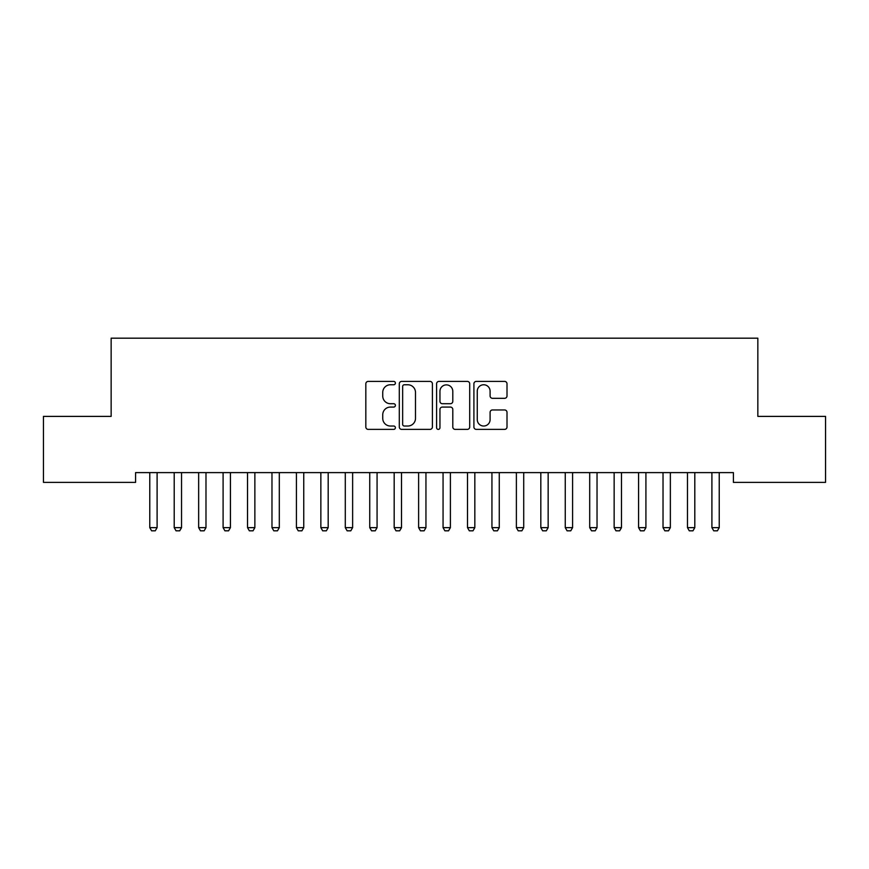 <?xml version="1.0" encoding="UTF-8"?>
<svg xmlns="http://www.w3.org/2000/svg" width="869" height="869" viewBox="0 0 869 869"><rect width="100%" height="100%" fill="white"/><g stroke="black" fill="none" stroke-linecap="round" stroke-linejoin="round"><path stroke-width="1.3" d="M395.395 383.077A1.684 1.684 0 0 0 393.722 381.404L368.228 381.404A2.401 2.401 0 0 0 365.827 383.805L365.827 426.983A2.401 2.401 0 0 0 368.228 429.384L393.722 429.384A1.684 1.684 0 0 0 395.395 427.7A1.684 1.684 0 0 0 393.722 426.027L390.42 426.027A7.68 7.68 0 0 1 382.74 418.347L382.74 414.752A7.68 7.68 0 0 1 390.42 407.072L393.722 407.072A1.684 1.684 0 0 0 395.395 405.388A1.684 1.684 0 0 0 393.722 403.716L390.42 403.716A7.68 7.68 0 0 1 382.74 396.036L382.74 392.44A7.68 7.68 0 0 1 390.42 384.761L393.722 384.761A1.684 1.684 0 0 0 395.395 383.077M504.607 398.317A2.401 2.401 0 0 0 507.007 395.916L507.007 383.805A2.401 2.401 0 0 0 504.607 381.404L476.299 381.404A2.401 2.401 0 0 0 473.909 383.805L473.909 426.983A2.401 2.401 0 0 0 476.299 429.384L504.607 429.384A2.401 2.401 0 0 0 507.007 426.983L507.007 412.351A2.401 2.401 0 0 0 504.607 409.951L492.495 409.951A2.401 2.401 0 0 0 490.094 412.351L490.094 419.608A6.42 6.42 0 0 1 483.675 426.027A6.42 6.42 0 0 1 477.266 419.608L477.266 391.18A6.42 6.42 0 0 1 483.675 384.761A6.42 6.42 0 0 1 490.094 391.18L490.094 395.916A2.401 2.401 0 0 0 492.495 398.317L504.607 398.317M733.403 472.606L135.586 472.606L135.586 482.382L43.45 482.382L43.45 416.392L111.145 416.392L111.145 338.182L757.844 338.182L757.844 416.392L825.55 416.392L825.55 482.382L733.403 482.382L733.403 472.606M432.404 383.805A2.401 2.401 0 0 0 430.003 381.404L401.695 381.404A2.401 2.401 0 0 0 399.295 383.805L399.295 426.983A2.401 2.401 0 0 0 401.695 429.384L430.003 429.384A2.401 2.401 0 0 0 432.404 426.983L432.404 383.805M438.997 381.404L467.305 381.404A2.401 2.401 0 0 1 469.705 383.805L469.705 426.983A2.401 2.401 0 0 1 467.305 429.384L455.193 429.384A2.401 2.401 0 0 1 452.792 426.983L452.792 409.473A2.401 2.401 0 0 0 450.392 407.072L442.354 407.072A2.401 2.401 0 0 0 439.953 409.473L439.953 427.7A1.684 1.684 0 0 1 438.28 429.384A1.684 1.684 0 0 1 436.596 427.7L436.596 383.805A2.401 2.401 0 0 1 438.997 381.404M404.335 384.761A1.684 1.684 0 0 0 402.651 386.444L402.651 424.344A1.684 1.684 0 0 0 404.335 426.027L407.811 426.027A7.68 7.68 0 0 0 415.491 418.347L415.491 392.44A7.68 7.68 0 0 0 407.811 384.761L404.335 384.761M452.792 391.3A6.42 6.42 0 0 0 446.373 384.88A6.42 6.42 0 0 0 439.953 391.3L439.953 401.315A2.401 2.401 0 0 0 442.354 403.716L450.392 403.716A2.401 2.401 0 0 0 452.792 401.315L452.792 391.3M157.093 473.877A2.444 2.444 0 0 1 157.213 473.138A2.444 2.444 0 0 0 157.104 473.877L157.104 527.646L149.772 527.646L149.772 473.877A2.444 2.444 0 0 0 149.653 473.138A2.444 2.444 0 0 1 149.761 473.877M157.104 527.646L155.269 530.818L151.597 530.818L149.772 527.646M181.827 472.606L181.654 473.138A2.444 2.444 0 0 0 181.545 473.877L181.545 527.646L179.709 530.818L176.038 530.818L174.213 527.646L174.213 473.877A2.444 2.444 0 0 0 174.093 473.138A2.444 2.444 0 0 1 174.202 473.877M205.975 473.877A2.444 2.444 0 0 1 206.094 473.138A2.444 2.444 0 0 0 205.986 473.877L205.986 527.646L198.653 527.646L198.653 473.877A2.444 2.444 0 0 0 198.534 473.138A2.444 2.444 0 0 1 198.643 473.877M174.213 527.646L181.545 527.646M205.986 527.646L204.15 530.818L200.478 530.818L198.653 527.646M230.415 473.877A2.444 2.444 0 0 1 230.535 473.138A2.444 2.444 0 0 0 230.426 473.877L230.426 527.646L223.094 527.646L223.094 473.877A2.444 2.444 0 0 0 222.975 473.138A2.444 2.444 0 0 1 223.083 473.877M254.856 473.877A2.444 2.444 0 0 1 254.975 473.138A2.444 2.444 0 0 0 254.867 473.877L254.867 527.646L247.535 527.646L247.535 473.877A2.444 2.444 0 0 0 247.415 473.138A2.444 2.444 0 0 1 247.524 473.877M230.426 527.646L228.59 530.818L224.919 530.818L223.094 527.646M254.867 527.646L253.031 530.818L249.36 530.818L247.535 527.646M279.297 473.877A2.444 2.444 0 0 1 279.416 473.138A2.444 2.444 0 0 0 279.307 473.877L279.307 527.646L271.975 527.646L271.975 473.877A2.444 2.444 0 0 0 271.856 473.138A2.444 2.444 0 0 1 271.964 473.877M279.307 527.646L277.472 530.818L273.8 530.818L271.975 527.646M303.737 473.877A2.444 2.444 0 0 1 303.857 473.138A2.444 2.444 0 0 0 303.748 473.877L303.748 527.646L296.416 527.646L296.416 473.877A2.444 2.444 0 0 0 296.296 473.138A2.444 2.444 0 0 1 296.405 473.877M303.748 527.646L301.912 530.818L298.241 530.818L296.416 527.646M328.178 473.877A2.444 2.444 0 0 1 328.297 473.138A2.444 2.444 0 0 0 328.189 473.877L328.189 527.646L320.857 527.646L320.857 473.877A2.444 2.444 0 0 0 320.737 473.138A2.444 2.444 0 0 1 320.846 473.877M352.618 473.877A2.444 2.444 0 0 1 352.738 473.138A2.444 2.444 0 0 0 352.629 473.877L352.629 527.646L345.297 527.646L345.297 473.877A2.444 2.444 0 0 0 345.178 473.138A2.444 2.444 0 0 1 345.286 473.877M377.059 473.877A2.444 2.444 0 0 1 377.179 473.138A2.444 2.444 0 0 0 377.07 473.877L377.07 527.646L369.738 527.646L369.738 473.877A2.444 2.444 0 0 0 369.618 473.138A2.444 2.444 0 0 1 369.727 473.877M401.5 473.877A2.444 2.444 0 0 1 401.619 473.138A2.444 2.444 0 0 0 401.511 473.877L401.511 527.646L394.178 527.646L394.178 473.877A2.444 2.444 0 0 0 394.059 473.138A2.444 2.444 0 0 1 394.168 473.877M425.94 473.877A2.444 2.444 0 0 1 426.06 473.138A2.444 2.444 0 0 0 425.951 473.877L425.951 527.646L418.619 527.646L418.619 473.877A2.444 2.444 0 0 0 418.5 473.138A2.444 2.444 0 0 1 418.608 473.877M450.381 473.877A2.444 2.444 0 0 1 450.5 473.138A2.444 2.444 0 0 0 450.392 473.877L450.392 527.646L443.06 527.646L443.06 473.877A2.444 2.444 0 0 0 442.94 473.138A2.444 2.444 0 0 1 443.049 473.877M474.822 473.877A2.444 2.444 0 0 1 474.941 473.138A2.444 2.444 0 0 0 474.832 473.877L474.832 527.646L467.5 527.646L467.5 473.877A2.444 2.444 0 0 0 467.381 473.138A2.444 2.444 0 0 1 467.489 473.877M499.262 473.877A2.444 2.444 0 0 1 499.382 473.138A2.444 2.444 0 0 0 499.273 473.877L499.273 527.646L491.941 527.646L491.941 473.877A2.444 2.444 0 0 0 491.821 473.138A2.444 2.444 0 0 1 491.93 473.877M523.703 473.877A2.444 2.444 0 0 1 523.822 473.138A2.444 2.444 0 0 0 523.714 473.877L523.714 527.646L516.382 527.646L516.382 473.877A2.444 2.444 0 0 0 516.262 473.138A2.444 2.444 0 0 1 516.371 473.877M548.143 473.877A2.444 2.444 0 0 1 548.263 473.138A2.444 2.444 0 0 0 548.154 473.877L548.154 527.646L540.822 527.646L540.822 473.877A2.444 2.444 0 0 0 540.703 473.138A2.444 2.444 0 0 1 540.811 473.877M572.584 473.877A2.444 2.444 0 0 1 572.704 473.138A2.444 2.444 0 0 0 572.595 473.877L572.595 527.646L565.263 527.646L565.263 473.877A2.444 2.444 0 0 0 565.143 473.138A2.444 2.444 0 0 1 565.252 473.877M597.025 473.877A2.444 2.444 0 0 1 597.144 473.138A2.444 2.444 0 0 0 597.036 473.877L597.036 527.646L589.703 527.646L589.703 473.877A2.444 2.444 0 0 0 589.584 473.138A2.444 2.444 0 0 1 589.693 473.877M621.465 473.877A2.444 2.444 0 0 1 621.585 473.138A2.444 2.444 0 0 0 621.476 473.877L621.476 527.646L614.144 527.646L614.144 473.877A2.444 2.444 0 0 0 614.025 473.138A2.444 2.444 0 0 1 614.133 473.877M645.906 473.877A2.444 2.444 0 0 1 646.025 473.138A2.444 2.444 0 0 0 645.917 473.877L645.917 527.646L638.585 527.646L638.585 473.877A2.444 2.444 0 0 0 638.465 473.138A2.444 2.444 0 0 1 638.574 473.877M328.189 527.646L326.353 530.818L322.681 530.818L320.857 527.646M352.629 527.646L350.794 530.818L347.122 530.818L345.297 527.646M377.07 527.646L375.234 530.818L371.563 530.818L369.738 527.646M401.511 527.646L399.675 530.818L396.003 530.818L394.178 527.646M425.951 527.646L424.115 530.818L420.444 530.818L418.619 527.646M450.392 527.646L448.556 530.818L444.885 530.818L443.06 527.646M474.832 527.646L472.997 530.818L469.325 530.818L467.5 527.646M499.273 527.646L497.437 530.818L493.766 530.818L491.941 527.646M523.714 527.646L521.878 530.818L518.206 530.818L516.382 527.646M548.154 527.646L546.319 530.818L542.647 530.818L540.822 527.646M572.595 527.646L570.759 530.818L567.088 530.818L565.263 527.646M597.036 527.646L595.2 530.818L591.528 530.818L589.703 527.646M621.476 527.646L619.64 530.818L615.969 530.818L614.144 527.646M645.917 527.646L644.081 530.818L640.41 530.818L638.585 527.646M670.347 473.877A2.444 2.444 0 0 1 670.466 473.138A2.444 2.444 0 0 0 670.357 473.877L670.357 527.646L663.025 527.646L663.025 473.877A2.444 2.444 0 0 0 662.906 473.138A2.444 2.444 0 0 1 663.014 473.877M670.357 527.646L668.522 530.818L664.85 530.818L663.025 527.646M694.787 473.877A2.444 2.444 0 0 1 694.907 473.138A2.444 2.444 0 0 0 694.798 473.877L694.798 527.646L687.466 527.646L687.466 473.877A2.444 2.444 0 0 0 687.346 473.138A2.444 2.444 0 0 1 687.455 473.877M694.798 527.646L692.962 530.818L689.291 530.818L687.466 527.646M719.228 473.877A2.444 2.444 0 0 1 719.347 473.138A2.444 2.444 0 0 0 719.239 473.877L719.239 527.646L711.907 527.646L711.907 473.877A2.444 2.444 0 0 0 711.787 473.138A2.444 2.444 0 0 1 711.896 473.877M719.239 527.646L717.403 530.818L713.731 530.818L711.907 527.646"/></g></svg>
